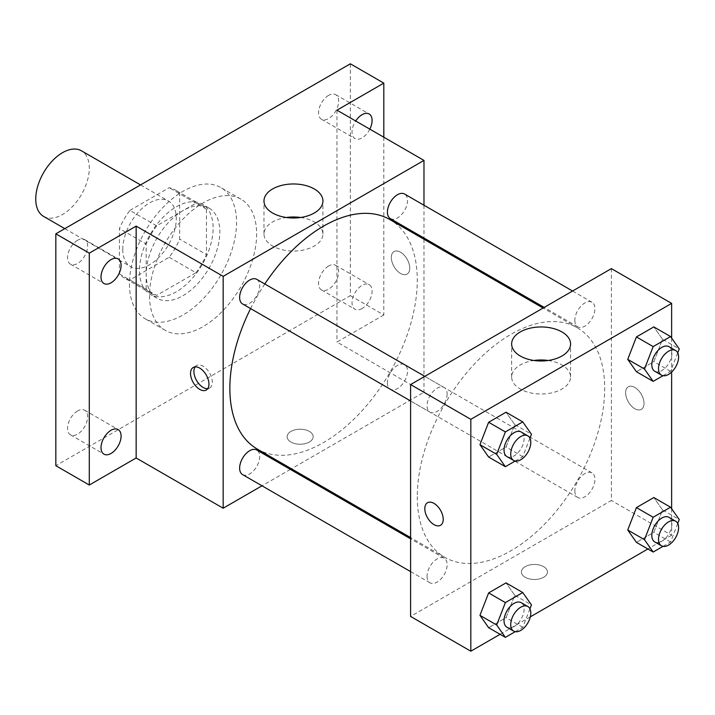 <?xml version="1.0" encoding="UTF-8"?>
<svg xmlns="http://www.w3.org/2000/svg" width="715" height="715" viewBox="0 0 715 715"><rect width="100%" height="100%" fill="white"/><g stroke="black" fill="none" stroke-linecap="round" stroke-linejoin="round"><path stroke-width="0.54" stroke-dasharray="3.58 2.68" d="M43.588 216.395A37.868 21.861 120 0 0 81.456 194.534A37.868 21.861 120 0 0 81.456 150.811M122.766 249.294A37.868 21.861 120 0 0 130.604 266.632A37.868 21.861 120 0 0 168.472 244.771A37.868 21.861 120 0 0 168.472 201.049A37.868 21.861 120 0 0 139.291 211.193A37.868 21.861 120 0 0 122.766 249.294M129.898 210.398L169.178 187.714A50.854 29.36 120 0 1 174.969 189.797A50.854 29.36 120 0 1 179.662 193.774L179.662 239.123A50.854 29.36 120 0 1 169.178 257.284L129.898 279.958A50.854 29.36 120 0 1 124.115 277.876A50.854 29.36 120 0 1 119.423 273.908L119.423 228.55A50.854 29.36 120 0 1 129.898 210.398L156.674 225.851L195.955 203.176L169.178 187.714M169.178 257.284L195.955 272.737L156.674 295.411L129.898 279.958M119.423 273.908L146.191 289.361L146.191 244.012L119.423 228.55M146.191 289.361A50.854 29.36 120 0 0 150.892 293.338A50.854 29.36 120 0 0 156.674 295.411M195.955 272.737A50.854 29.36 120 0 0 206.438 254.585L179.662 239.123M195.955 203.176A50.854 29.36 120 0 1 201.737 205.259A50.854 29.36 120 0 1 206.438 209.227L206.438 254.585M156.674 225.851A50.854 29.36 120 0 0 146.191 244.012M176.31 291.8A52.061 30.057 -60 0 1 150.284 294.383A52.061 30.057 -60 0 1 150.284 234.27A52.061 30.057 -60 0 1 202.345 204.204A52.061 30.057 -60 0 1 210.326 245.924A52.061 30.057 -60 0 1 176.31 291.8M183.004 295.67A52.061 30.057 120 0 0 217.02 249.794A52.061 30.057 120 0 0 209.039 208.074A52.061 30.057 120 0 0 168.919 222.016A52.061 30.057 120 0 0 146.191 274.417A52.061 30.057 120 0 0 156.978 298.244A52.061 30.057 120 0 0 183.004 295.67M206.438 209.227L179.662 193.774M129.46 284.078A75.727 43.722 120 0 0 145.145 318.738A75.727 43.722 120 0 0 220.872 275.025A75.727 43.722 120 0 0 220.872 187.58A75.727 43.722 120 0 0 162.511 207.868A75.727 43.722 120 0 0 129.46 284.078M149.542 295.67A75.727 43.722 120 0 0 165.228 330.339A75.727 43.722 120 0 0 240.955 286.617A75.727 43.722 120 0 0 240.955 199.172A75.727 43.722 120 0 0 182.593 219.46A75.727 43.722 120 0 0 149.542 295.67M328.587 95.372A14.202 8.196 120 0 0 319.319 107.885A14.202 8.196 120 0 0 321.491 119.262A14.202 8.196 120 0 0 335.693 111.066A14.202 8.196 120 0 0 335.693 94.666A14.202 8.196 120 0 0 328.587 95.372M77.586 240.294A14.202 8.196 120 0 0 68.309 252.806A14.202 8.196 120 0 0 70.481 264.184A14.202 8.196 120 0 0 84.683 255.979A14.202 8.196 120 0 0 84.683 239.588A14.202 8.196 120 0 0 77.586 240.294M77.586 410.946A14.202 8.196 120 0 0 68.309 423.459A14.202 8.196 120 0 0 70.481 434.836A14.202 8.196 120 0 0 84.683 426.641A14.202 8.196 120 0 0 84.683 410.24A14.202 8.196 120 0 0 77.586 410.946M328.587 266.034A14.202 8.196 120 0 0 319.319 278.546A14.202 8.196 120 0 0 321.491 289.924A14.202 8.196 120 0 0 335.693 281.719A14.202 8.196 120 0 0 335.693 265.328A14.202 8.196 120 0 0 328.587 266.034M350.341 63.796L350.341 295.67L55.833 465.706M383.812 137.226L383.812 314.993L350.341 295.67M383.812 314.993L336.962 342.047L423.977 392.285L291.452 468.79M290.379 469.415L261.985 485.807M290.942 442.04A13.013 7.516 0 0 0 305.126 443.666A13.013 7.516 0 0 0 313.161 436.722A13.013 7.516 0 0 0 300.139 429.206A13.013 7.516 0 0 0 287.126 436.722A13.013 7.516 0 0 0 290.942 442.04A13.013 7.516 0 0 0 305.126 443.658A13.013 7.516 0 0 0 313.161 436.713A13.013 7.516 0 0 0 300.139 429.206A13.013 7.516 0 0 0 287.126 436.713A13.013 7.516 0 0 0 290.942 442.031M369.825 129.147A14.202 8.196 -60 0 1 362.058 137.879A14.202 8.196 -60 0 1 354.962 138.585A14.202 8.196 -60 0 1 355.695 120.996M362.058 308.54A14.202 8.196 -60 0 1 354.962 309.246A14.202 8.196 -60 0 1 352.781 297.86A14.202 8.196 -60 0 1 362.058 285.348A14.202 8.196 -60 0 1 369.155 284.65A14.202 8.196 -60 0 1 371.335 296.028A14.202 8.196 -60 0 1 362.058 308.54M336.962 110.173L336.962 342.047M257.311 449.083A132.525 76.514 120 0 0 389.836 372.569A132.525 76.514 120 0 0 389.836 219.541M264.791 283.98A132.525 76.514 120 0 0 250.59 308.576M423.977 205.232L423.977 238.024M423.977 239.257L423.977 392.285M390.363 218.62A14.202 8.196 120 0 0 404.565 210.424A14.202 8.196 120 0 0 404.565 194.024M242.573 474.599A14.202 8.196 120 0 0 256.774 466.403A14.202 8.196 120 0 0 256.774 450.012M387.423 382.775A14.202 8.196 120 0 0 390.363 389.273A14.202 8.196 120 0 0 404.565 381.077A14.202 8.196 120 0 0 404.565 364.686A14.202 8.196 120 0 0 393.625 368.484A14.202 8.196 120 0 0 387.423 382.775M256.774 279.351A14.202 8.196 -60 0 1 259.715 285.848A14.202 8.196 -60 0 1 253.512 300.139A14.202 8.196 -60 0 1 242.573 303.947M391.346 257.507A13.013 7.516 -120 0 0 397.022 270.61A13.013 7.516 -120 0 0 407.05 274.095A13.013 7.516 -120 0 0 407.05 259.062A13.013 7.516 -120 0 0 394.036 251.546A13.013 7.516 -120 0 0 391.346 257.507A13.013 7.516 -120 0 0 397.022 270.61A13.013 7.516 -120 0 0 407.05 274.095A13.013 7.516 -120 0 0 407.05 259.062A13.013 7.516 -120 0 0 394.036 251.555A13.013 7.516 -120 0 0 391.337 257.507M195.141 366.893A13.013 7.516 60 0 1 196.607 365.535A13.013 7.516 60 0 1 206.635 369.02A13.013 7.516 60 0 1 212.319 382.123A13.013 7.516 60 0 1 209.62 388.075A13.013 7.516 60 0 1 207.716 388.665M300.595 217.494A29.476 17.017 180 0 1 322.921 234.011A29.476 17.017 180 0 1 304.733 249.732A29.476 17.017 180 0 1 272.612 246.04A29.476 17.017 180 0 1 263.978 234.011A29.476 17.017 180 0 1 286.304 217.494M417.283 496.621A132.525 76.514 120 0 0 444.73 557.289A132.525 76.514 120 0 0 577.255 480.775A132.525 76.514 120 0 0 577.246 327.747A132.525 76.514 120 0 0 475.126 363.256A132.525 76.514 120 0 0 417.283 496.621M447.134 394.054A14.202 8.196 -60 0 1 440.932 408.345A14.202 8.196 -60 0 1 429.992 412.153A14.202 8.196 -60 0 1 429.992 395.753A14.202 8.196 -60 0 1 444.194 387.557A14.202 8.196 -60 0 1 447.134 394.054M574.842 490.982A14.202 8.196 120 0 0 577.783 497.479A14.202 8.196 120 0 0 591.984 489.283A14.202 8.196 120 0 0 591.984 472.883A14.202 8.196 120 0 0 581.045 476.691A14.202 8.196 120 0 0 574.842 490.982M427.052 576.308A14.202 8.196 120 0 0 429.992 582.805A14.202 8.196 120 0 0 444.194 574.61A14.202 8.196 120 0 0 444.194 558.209A14.202 8.196 120 0 0 433.254 562.017A14.202 8.196 120 0 0 427.052 576.308M574.842 320.32A14.202 8.196 120 0 0 577.783 326.827A14.202 8.196 120 0 0 591.984 318.622A14.202 8.196 120 0 0 591.984 302.231A14.202 8.196 120 0 0 581.045 306.029A14.202 8.196 120 0 0 574.842 320.32M611.388 268.617L611.388 500.482L410.589 616.419M671.635 508.749L671.635 535.267L611.388 500.482M671.635 535.267L647.879 548.986M530.316 616.857L500.089 634.312M525.212 577.291A13.013 7.516 0 0 0 539.396 578.918A13.013 7.516 0 0 0 547.431 571.982A13.013 7.516 0 0 0 534.418 564.466A13.013 7.516 0 0 0 521.396 571.982A13.013 7.516 0 0 0 525.212 577.291A13.013 7.516 0 0 0 539.396 578.918A13.013 7.516 0 0 0 547.431 571.973A13.013 7.516 0 0 0 534.418 564.457A13.013 7.516 0 0 0 521.396 571.973A13.013 7.516 0 0 0 525.212 577.282M662.519 339.268L653.823 326.898L662.519 339.268L653.823 361.674L636.43 371.72L653.823 361.674L662.519 339.268L679.25 348.929M514.72 595.246L506.032 582.877L514.72 595.246L506.032 617.662L488.64 627.699L506.032 617.662L514.72 595.246L531.46 604.908M671.635 338.088L671.635 372.086M662.519 509.92L653.823 497.551L662.519 509.92L653.823 532.335L636.43 542.372L653.823 532.335L662.519 509.92L679.25 519.582M514.72 424.594L506.032 412.224L514.72 424.594L506.032 447L488.64 457.046L506.032 447L514.72 424.594L531.46 434.255M625.616 392.767A13.013 7.516 -120 0 0 631.3 405.861A13.013 7.516 -120 0 0 641.328 409.346A13.013 7.516 -120 0 0 641.328 394.322A13.013 7.516 -120 0 0 628.306 386.806A13.013 7.516 -120 0 0 625.616 392.767A13.013 7.516 -120 0 0 631.291 405.861A13.013 7.516 -120 0 0 641.319 409.355A13.013 7.516 -120 0 0 641.319 394.322A13.013 7.516 -120 0 0 628.306 386.806A13.013 7.516 -120 0 0 625.607 392.767M427.507 502.734L427.507 502.734A13.013 7.516 60 0 1 437.544 506.22A13.013 7.516 60 0 1 443.22 519.322A13.013 7.516 60 0 1 440.529 525.284A13.013 7.516 60 0 1 440.52 525.284L440.52 525.284M548.253 360.485A29.476 17.017 180 0 1 570.579 376.993A29.476 17.017 180 0 1 552.391 392.714A29.476 17.017 180 0 1 520.27 389.023A29.476 17.017 180 0 1 511.636 376.993A29.476 17.017 180 0 1 533.971 360.485M529.94 438.161L522.763 456.662L515.211 461.023M506.971 456.59A14.202 8.196 120 0 0 521.163 448.394A14.202 8.196 120 0 0 521.163 431.994M522.763 456.662L506.032 447M677.731 352.835L670.554 371.335L663.002 375.697M654.761 371.264A14.202 8.196 120 0 0 668.963 363.068A14.202 8.196 120 0 0 668.963 346.668M670.554 371.335L653.823 361.674M529.94 608.823L522.763 627.323L515.211 631.685M506.971 627.252A14.202 8.196 120 0 0 521.163 619.047A14.202 8.196 120 0 0 521.163 602.656M522.763 627.323L506.032 617.662M677.731 523.496L670.554 541.997L663.002 546.358M654.761 541.925A14.202 8.196 120 0 0 668.963 533.721A14.202 8.196 120 0 0 668.963 517.329M670.554 541.997L653.823 532.335M64.815 228.648L130.604 266.632M140.551 184.926L168.472 201.049M209.039 208.074L202.345 204.204M156.978 298.244L150.284 294.383M201.737 205.259L174.969 189.797M150.892 293.338L124.115 277.876M240.955 199.172L220.872 187.58M165.228 330.339L145.145 318.738M321.491 289.924L354.962 309.246M335.693 265.328L369.155 284.65M70.481 434.836L103.952 454.159M84.683 410.24L118.154 429.563M70.481 264.184L103.952 283.506M84.683 239.588L118.154 258.91M321.491 119.262L354.962 138.585M335.693 94.666L369.155 113.989M196.607 365.535L193.229 367.483M209.62 388.075L206.251 390.024M322.921 234.011L322.921 200.987M263.978 234.011L263.978 200.987M577.246 327.747L543.114 308.04M444.73 557.289L410.589 537.573M410.589 400.945L429.992 412.153M424.781 376.349L444.194 387.557M591.984 472.883L404.565 364.686M577.783 497.479L390.363 389.273M444.194 558.209L410.589 538.815M429.992 582.805L410.589 571.607M591.984 302.231L572.581 291.023M577.783 326.827L544.178 307.423M570.579 376.993L570.579 343.969M511.636 376.993L511.636 343.969"/><path stroke-width="1.07" d="M140.551 184.926L81.456 150.811A37.868 21.861 120 0 0 52.275 160.955A37.868 21.861 120 0 0 35.75 199.056A37.868 21.861 120 0 0 43.588 216.395L64.815 228.648M261.985 485.807L223.169 508.213L136.154 457.975L89.295 485.029L55.833 465.706L55.833 233.832L350.341 63.796L383.812 83.119L383.812 137.226M291.452 468.79L290.379 469.415M111.048 453.453A14.202 8.196 -60 0 1 103.952 454.159A14.202 8.196 -60 0 1 101.78 442.782A14.202 8.196 -60 0 1 111.048 430.269A14.202 8.196 -60 0 1 118.154 429.563A14.202 8.196 -60 0 1 120.326 440.941A14.202 8.196 -60 0 1 111.048 453.453M111.048 282.8A14.202 8.196 -60 0 1 103.952 283.506A14.202 8.196 -60 0 1 101.78 272.12A14.202 8.196 -60 0 1 111.048 259.608A14.202 8.196 -60 0 1 118.154 258.91A14.202 8.196 -60 0 1 120.326 270.288A14.202 8.196 -60 0 1 111.048 282.8M136.154 457.975L136.154 226.11L89.295 253.155L55.833 233.832M89.295 485.029L89.295 253.155M223.169 508.213L223.169 276.348L136.154 226.11M223.169 276.348L423.977 160.41L336.962 110.173L383.812 83.119M272.612 213.016A29.476 17.017 180 0 1 263.978 200.987A29.476 17.017 180 0 1 293.454 183.97A29.476 17.017 180 0 1 322.921 200.987A29.476 17.017 180 0 1 304.733 216.708A29.476 17.017 180 0 1 272.612 213.016M355.695 120.996A14.202 8.196 -60 0 1 362.058 114.695A14.202 8.196 -60 0 1 369.155 113.989A14.202 8.196 -60 0 1 369.825 129.147M250.59 308.576A132.525 76.514 120 0 0 229.864 388.415A132.525 76.514 120 0 0 257.311 449.083L410.589 537.573M543.114 308.04L389.836 219.541A132.525 76.514 120 0 0 264.791 283.98M423.977 160.41L423.977 205.232M423.977 238.024L423.977 239.257M572.581 291.023L404.565 194.024A14.202 8.196 120 0 0 393.625 197.832A14.202 8.196 120 0 0 387.423 212.114A14.202 8.196 120 0 0 390.363 218.62L544.178 307.423M410.589 538.815L256.774 450.012A14.202 8.196 120 0 0 245.835 453.81A14.202 8.196 120 0 0 239.632 468.102A14.202 8.196 120 0 0 242.573 474.599L410.589 571.607M410.589 400.945L242.573 303.947A14.202 8.196 -60 0 1 242.573 287.546A14.202 8.196 -60 0 1 256.774 279.351L424.781 376.349M208.941 384.071A13.013 7.516 60 0 1 206.251 390.024A13.013 7.516 60 0 1 193.229 382.516A13.013 7.516 60 0 1 193.229 367.483A13.013 7.516 60 0 1 203.266 370.969A13.013 7.516 60 0 1 208.941 384.071M207.716 388.665A13.013 7.516 60 0 1 196.607 380.568A13.013 7.516 60 0 1 195.141 366.893M286.304 217.494A29.476 17.017 180 0 1 300.595 217.494M500.089 634.312L470.827 651.204L410.589 616.419L410.589 384.554L611.388 268.617L671.635 303.392L671.635 338.088M647.879 548.986L530.316 616.857M636.43 371.72L627.734 359.35L636.43 336.935L653.823 326.898L636.43 336.935L627.734 359.35L636.43 371.72L653.161 381.381L644.465 369.012L653.161 346.596L670.554 336.559L679.25 348.929L677.731 352.835M488.64 627.699L479.944 615.329L488.64 592.923L506.032 582.877L488.64 592.923L479.944 615.329L488.64 627.699L505.371 637.36L496.675 624.99L505.371 602.584L522.763 592.538L531.46 604.908L529.94 608.823M671.635 372.086L671.635 508.749M470.827 651.204L470.827 419.33L671.635 303.392M636.43 542.372L627.734 530.003L636.43 507.596L653.823 497.551L636.43 507.596L627.734 530.003L636.43 542.372L653.161 552.034L644.465 539.664L653.161 517.258L670.554 507.212L679.25 519.582L677.731 523.496M488.64 457.046L479.944 444.676L488.64 422.261L506.032 412.224L488.64 422.261L479.944 444.676L488.64 457.046L505.371 466.707L496.675 454.338L505.371 431.923L522.763 421.886L531.46 434.255L529.94 438.161M470.827 419.33L410.589 384.554M520.27 356.007A29.476 17.017 180 0 1 511.636 343.969A29.476 17.017 180 0 1 541.112 326.961A29.476 17.017 180 0 1 570.579 343.969A29.476 17.017 180 0 1 552.391 359.69A29.476 17.017 180 0 1 520.27 356.007M443.22 519.322A13.013 7.516 60 0 1 440.52 525.284A13.013 7.516 60 0 1 427.507 517.767A13.013 7.516 60 0 1 427.507 502.734A13.013 7.516 60 0 1 437.535 506.229A13.013 7.516 60 0 1 443.22 519.322M440.52 525.284A13.013 7.516 60 0 1 427.507 517.767A13.013 7.516 60 0 1 427.507 502.734M533.971 360.485A29.476 17.017 180 0 1 548.253 360.485M515.211 461.023L505.371 466.707M527.858 435.864L521.163 431.994A14.202 8.196 120 0 0 510.224 435.801A14.202 8.196 120 0 0 504.03 450.093A14.202 8.196 120 0 0 506.971 456.59L513.665 460.46A14.202 8.196 120 0 0 527.858 452.255A14.202 8.196 120 0 0 527.858 435.864A14.202 8.196 120 0 0 516.918 439.662A14.202 8.196 120 0 0 510.725 453.954A14.202 8.196 120 0 0 513.665 460.46M496.675 454.338L479.944 444.676M505.371 431.923L488.64 422.261M522.763 421.886L506.032 412.224M663.002 375.697L653.161 381.381M675.657 350.538L668.963 346.668A14.202 8.196 120 0 0 658.014 350.475A14.202 8.196 120 0 0 651.821 364.766A14.202 8.196 120 0 0 654.761 371.264L661.455 375.125A14.202 8.196 120 0 0 675.657 366.929A14.202 8.196 120 0 0 675.657 350.538A14.202 8.196 120 0 0 664.709 354.336A14.202 8.196 120 0 0 658.515 368.627A14.202 8.196 120 0 0 661.455 375.125M644.465 369.012L627.734 359.35M653.161 346.596L636.43 336.935M670.554 336.559L653.823 326.898M515.211 631.685L505.371 637.36M527.858 606.517L521.163 602.656A14.202 8.196 120 0 0 510.224 606.463A14.202 8.196 120 0 0 504.03 620.745A14.202 8.196 120 0 0 506.971 627.252L513.665 631.113A14.202 8.196 120 0 0 527.858 622.917A14.202 8.196 120 0 0 527.858 606.517A14.202 8.196 120 0 0 516.918 610.324A14.202 8.196 120 0 0 510.725 624.615A14.202 8.196 120 0 0 513.665 631.113M496.675 624.99L479.944 615.329M505.371 602.584L488.64 592.923M522.763 592.538L506.032 582.877M663.002 546.358L653.161 552.034M675.657 521.19L668.963 517.329A14.202 8.196 120 0 0 658.014 521.128A14.202 8.196 120 0 0 651.821 535.419A14.202 8.196 120 0 0 654.761 541.925L661.455 545.786A14.202 8.196 120 0 0 675.657 537.591A14.202 8.196 120 0 0 675.657 521.19A14.202 8.196 120 0 0 664.709 524.998A14.202 8.196 120 0 0 658.515 539.289A14.202 8.196 120 0 0 661.455 545.786M644.465 539.664L627.734 530.003M653.161 517.258L636.43 507.596M670.554 507.212L653.823 497.551"/></g></svg>
